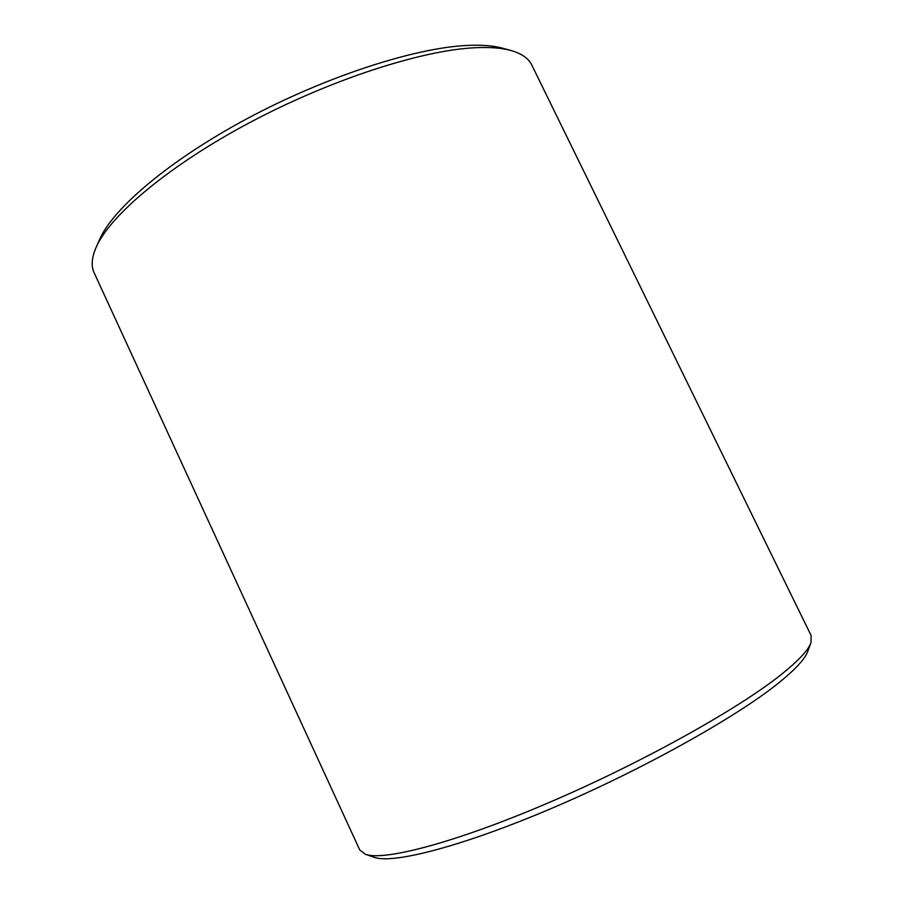 <?xml version="1.0" encoding="UTF-8"?>
<svg xmlns="http://www.w3.org/2000/svg" width="904" height="904" viewBox="0 0 904 904"><rect width="100%" height="100%" fill="white"/><g stroke="black" fill="none" stroke-linecap="round" stroke-linejoin="round"><path stroke-width="1.36" d="M365.431 854.314L374.346 857.331C392.652 864.156 461.458 846.732 551.259 808.526C640.959 770.4 734.975 717.934 777.655 683.752C794.887 669.943 804.888 659.219 807.656 651.581L810.956 642.767L811.137 635.568L531.767 64.998C528.591 58.376 521.642 53.539 510.929 50.488C501.618 47.912 489.539 46.997 474.702 47.754C421.332 50.319 330.039 79.789 249.131 122.91C168.167 166.042 109.633 215.853 96.073 247.481C91.654 257.708 91.021 266.149 94.152 272.793L359.736 849.918L365.431 854.314C383.691 861.173 454.147 843.048 546.784 803.52C639.331 764.083 736.477 710.069 780.276 675.288C797.972 661.242 808.199 650.394 810.956 642.767M96.073 247.481L99.587 239.526C112.966 208.395 169.805 159.872 248.171 118.085C326.48 76.298 414.936 47.844 467.063 45.437C481.549 44.737 493.381 45.663 502.545 48.194L510.929 50.488"/></g></svg>
